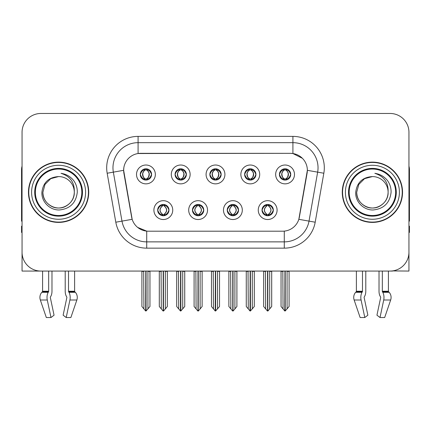 <?xml version="1.0" encoding="UTF-8"?>
<svg xmlns="http://www.w3.org/2000/svg" width="431" height="431" viewBox="0 0 431 431"><rect width="100%" height="100%" fill="white"/><g stroke="black" fill="none" stroke-linecap="round" stroke-linejoin="round"><path stroke-width="0.65" d="M209.849 174.436A5.651 5.651 0 0 0 215.5 180.088A5.651 5.651 0 0 0 221.151 174.436A5.651 5.651 0 0 0 215.5 168.785A5.651 5.651 0 0 0 209.849 174.436L209.902 174.436C211.071 177.594 212.537 179.113 214.304 179L213.921 179.862M206.083 174.436A9.417 9.417 0 0 0 215.5 183.854A9.417 9.417 0 0 0 224.917 174.436A9.417 9.417 0 0 0 215.5 165.019A9.417 9.417 0 0 0 206.083 174.436M227.239 210.102A5.651 5.651 0 0 0 232.891 215.753A5.651 5.651 0 0 0 238.542 210.102A5.651 5.651 0 0 0 232.891 204.45A5.651 5.651 0 0 0 227.239 210.102L227.293 210.102C228.365 213.14 229.831 214.665 231.7 214.665L232.368 214.665C228.629 211.621 228.629 208.577 232.368 205.533L231.7 205.533C229.868 205.495 228.398 207.02 227.293 210.102M223.473 210.102A9.417 9.417 0 0 0 232.891 219.519A9.417 9.417 0 0 0 242.308 210.102A9.417 9.417 0 0 0 232.891 200.684A9.417 9.417 0 0 0 223.473 210.102M244.636 174.436A5.651 5.651 0 0 0 250.282 180.088A5.651 5.651 0 0 0 255.933 174.436A5.651 5.651 0 0 0 250.282 168.785A5.651 5.651 0 0 0 244.636 174.436L244.684 174.436C245.859 177.594 247.324 179.113 249.086 179L248.703 179.862M240.864 174.436A9.417 9.417 0 0 0 250.282 183.854A9.417 9.417 0 0 0 259.704 174.436A9.417 9.417 0 0 0 250.282 165.019A9.417 9.417 0 0 0 240.864 174.436M279.417 174.436A5.651 5.651 0 0 0 285.069 180.088A5.651 5.651 0 0 0 290.72 174.436A5.651 5.651 0 0 0 285.069 168.785A5.651 5.651 0 0 0 279.417 174.436L279.471 174.436C280.64 177.594 282.106 179.113 283.873 179L283.49 179.862M275.651 174.436A9.417 9.417 0 0 0 285.069 183.854A9.417 9.417 0 0 0 294.486 174.436A9.417 9.417 0 0 0 285.069 165.019A9.417 9.417 0 0 0 275.651 174.436M175.067 174.436A5.651 5.651 0 0 0 180.718 180.088A5.651 5.651 0 0 0 186.364 174.436A5.651 5.651 0 0 0 180.718 168.785A5.651 5.651 0 0 0 175.067 174.436L175.115 174.436C176.29 177.594 177.755 179.113 179.522 179L179.134 179.862M171.296 174.436A9.417 9.417 0 0 0 180.718 183.854A9.417 9.417 0 0 0 190.136 174.436A9.417 9.417 0 0 0 180.718 165.019A9.417 9.417 0 0 0 171.296 174.436M140.28 174.436A5.651 5.651 0 0 0 145.931 180.088A5.651 5.651 0 0 0 151.583 174.436A5.651 5.651 0 0 0 145.931 168.785A5.651 5.651 0 0 0 140.28 174.436L140.334 174.436C141.503 177.594 142.968 179.113 144.735 179L144.353 179.862M136.514 174.436A9.417 9.417 0 0 0 145.931 183.854A9.417 9.417 0 0 0 155.349 174.436A9.417 9.417 0 0 0 145.931 165.019A9.417 9.417 0 0 0 136.514 174.436M157.671 210.102A5.651 5.651 0 0 0 163.322 215.753A5.651 5.651 0 0 0 168.974 210.102A5.651 5.651 0 0 0 163.322 204.45A5.651 5.651 0 0 0 157.671 210.102L157.724 210.102C158.797 213.14 160.262 214.665 162.131 214.665L162.799 214.665C159.061 211.621 159.061 208.577 162.799 205.533L162.131 205.533C160.3 205.495 158.829 207.02 157.724 210.102M153.905 210.102A9.417 9.417 0 0 0 163.322 219.519A9.417 9.417 0 0 0 172.739 210.102A9.417 9.417 0 0 0 163.322 200.684A9.417 9.417 0 0 0 153.905 210.102M192.458 210.102A5.651 5.651 0 0 0 198.109 215.753A5.651 5.651 0 0 0 203.761 210.102A5.651 5.651 0 0 0 198.109 204.45A5.651 5.651 0 0 0 192.458 210.102L192.512 210.102C193.578 213.14 195.049 214.665 196.913 214.665L197.581 214.665C193.842 211.621 193.842 208.577 197.581 205.533L196.913 205.533C195.081 205.495 193.616 207.02 192.512 210.102M188.692 210.102A9.417 9.417 0 0 0 198.109 219.519A9.417 9.417 0 0 0 207.526 210.102A9.417 9.417 0 0 0 198.109 200.684A9.417 9.417 0 0 0 188.692 210.102M262.026 210.102A5.651 5.651 0 0 0 267.678 215.753A5.651 5.651 0 0 0 273.329 210.102A5.651 5.651 0 0 0 267.678 204.45A5.651 5.651 0 0 0 262.026 210.102L262.075 210.102C263.147 213.14 264.618 214.665 266.482 214.665L267.15 214.665C263.411 211.621 263.411 208.577 267.15 205.533L266.482 205.533C264.65 205.495 263.179 207.02 262.075 210.102M258.261 210.102A9.417 9.417 0 0 0 267.678 219.519A9.417 9.417 0 0 0 277.095 210.102A9.417 9.417 0 0 0 267.678 200.684A9.417 9.417 0 0 0 258.261 210.102M123.643 170.293A16.954 16.954 0 0 0 123.902 173.235L131.649 217.186A16.954 16.954 0 0 0 148.345 231.199L282.655 231.199A16.954 16.954 0 0 0 299.351 217.186L307.098 173.235A16.954 16.954 0 0 0 290.408 153.339L140.592 153.339A16.954 16.954 0 0 0 123.643 170.293L123.832 167.783M392.496 270.916L408.949 271.067L408.949 132.306A18.835 18.835 0 0 0 390.109 113.472L40.891 113.472A18.835 18.835 0 0 0 22.051 132.306L22.051 271.067L42.583 271.067L42.583 291.259L48.671 291.259A0.63 0.329 -90 0 1 48.563 291.728L48.229 292.293A6.907 3.637 90 0 0 47.281 300.014L50.987 317.528L54.058 315.19L50.352 297.67A0.63 0.329 -90 0 1 50.438 296.97L50.772 296.399A6.907 3.637 90 0 0 51.979 291.259L51.979 271.067L65.21 271.067L65.21 291.259A6.907 3.637 -90 0 0 66.417 296.399L66.751 296.97L66.417 296.399M66.837 297.67A0.63 0.329 90 0 0 66.751 296.97A0.63 0.329 90 0 1 66.837 297.67L63.131 315.19L66.202 317.528L69.908 300.014A6.907 3.637 -90 0 0 68.96 292.293L68.626 291.728A0.63 0.329 90 0 1 68.518 291.259L74.606 291.259L74.606 271.067L78.684 271.067M352.316 271.067L356.394 271.067L356.394 291.259L362.482 291.259A0.63 0.329 -90 0 1 362.374 291.728L362.04 292.293A6.907 3.637 90 0 0 361.092 300.014L364.798 317.528L367.869 315.19L364.163 297.67A0.63 0.329 -90 0 1 364.249 296.97L364.583 296.399A6.907 3.637 90 0 0 365.79 291.259L365.79 271.067L379.021 271.067L379.021 291.259A6.907 3.637 -90 0 0 380.228 296.399L380.562 296.97L380.228 296.399M380.648 297.67A0.63 0.329 90 0 0 380.562 296.97A0.63 0.329 90 0 1 380.648 297.67L376.942 315.19L380.013 317.528L383.719 300.014A6.907 3.637 -90 0 0 382.771 292.293L382.437 291.728A0.63 0.329 90 0 1 382.329 291.259L388.417 291.259L388.417 271.067L392.496 271.067M28.457 192.269A30.138 30.138 0 0 0 58.594 222.407A30.138 30.138 0 0 0 88.732 192.269A30.138 30.138 0 0 0 58.594 162.131A30.138 30.138 0 0 0 28.457 192.269M342.268 192.269A30.138 30.138 0 0 0 372.406 222.407A30.138 30.138 0 0 0 402.543 192.269A30.138 30.138 0 0 0 372.406 162.131A30.138 30.138 0 0 0 342.268 192.269M138.082 136.39L292.918 136.39A31.393 31.393 0 0 1 323.832 173.235L315.196 222.207A31.393 31.393 0 0 1 284.282 248.148L146.718 248.148A31.393 31.393 0 0 1 115.804 222.207L107.168 173.235A31.393 31.393 0 0 1 138.082 136.39L138.082 142.666L292.918 142.666A25.117 25.117 0 0 1 317.652 172.141L309.016 221.119A25.117 25.117 0 0 1 284.282 241.872L146.718 241.872A25.117 25.117 0 0 1 121.984 221.119L113.348 172.141A25.117 25.117 0 0 1 138.082 142.666L138.082 153.528L290.408 153.339L292.918 153.528L302.39 158.306M282.655 231.199L148.345 231.199M146.718 248.148L146.718 231.118L137.672 227.412M323.832 173.235L307.357 170.326L298.828 219.32L315.196 222.207M115.804 222.207L132.172 219.32L123.643 170.326L113.348 172.141A25.117 25.117 0 0 1 112.97 167.783M299.351 217.186L299.249 217.72M131.751 217.72L131.649 217.186M390.109 113.472L40.891 113.472M22.051 132.306L22.051 252.232A18.835 18.835 0 0 0 40.891 271.067L390.109 271.067A18.835 18.835 0 0 0 408.949 252.232L408.949 132.306M268.648 215.667L268.201 214.665L268.869 214.665C270.7 214.708 272.171 213.183 273.276 210.091C272.198 207.052 270.727 205.533 268.869 205.533L269.256 204.677M268.648 204.531L268.201 205.533L268.869 205.533M267.339 214.665L267.339 214.665C263.503 211.621 263.503 208.577 267.339 205.533L267.339 205.533M268.201 205.533L268.201 205.533C271.939 208.577 271.939 211.621 268.201 214.665L268.017 214.665C271.853 211.621 271.853 208.577 268.017 205.533M265.437 271.067L265.668 308.914L267.419 310.999L267.931 310.999L271.697 306.516L271.697 271.379L269.687 271.379L269.687 308.914M267.802 271.067L267.802 310.999M269.919 271.067L269.687 271.379M271.697 271.067L271.697 271.379M267.549 310.999L267.549 271.067M263.659 271.067L263.659 306.516L265.668 308.914M265.668 271.379L263.659 271.379M282.828 271.067L283.059 308.914L284.81 310.999L284.945 271.067M285.193 271.067L285.193 310.999L289.088 306.516L289.088 271.379L287.078 271.379L287.31 271.067M281.05 271.067L281.05 306.516L283.059 308.914M283.059 271.379L281.05 271.379M287.078 308.914L287.078 271.379M289.088 271.067L289.088 271.379M284.094 180.002L284.541 179L283.873 179M284.094 168.871L284.541 169.873L283.873 169.873C282.052 169.841 280.586 171.36 279.471 174.436M290.72 174.436L290.666 174.436C289.578 171.398 288.113 169.879 286.265 169.873L285.597 169.873C287.391 170.832 288.339 172.352 288.447 174.436C288.339 176.521 287.391 178.041 285.597 179L286.265 179L286.647 179.862M290.666 174.436C289.535 177.54 288.07 179.059 286.265 179M284.541 179L284.729 179C282.887 178.041 281.912 176.521 281.804 174.436C281.912 172.352 282.887 170.832 284.729 169.873C283.393 170.412 282.445 171.651 281.885 173.585C282.041 176.64 282.989 178.445 284.729 179L284.541 179C282.747 178.041 281.799 176.521 281.691 174.436C281.799 172.352 282.747 170.832 284.541 169.873L284.541 169.873M285.408 179C287.251 178.041 288.226 176.521 288.334 174.436C288.226 172.352 287.251 170.832 285.408 169.873L285.408 169.873C286.744 170.412 287.692 171.651 288.253 173.585C288.097 176.64 287.148 178.445 285.403 179L285.877 180.029M233.866 215.667L233.419 214.665L234.087 214.665C235.919 214.708 237.389 213.183 238.488 210.091C237.411 207.052 235.946 205.533 234.087 205.533L234.469 204.677M233.866 204.531L233.419 205.533L234.087 205.533M232.551 214.665L232.551 214.665C228.586 211.621 228.586 208.577 232.557 205.533C228.716 208.577 228.716 211.621 232.551 214.665L232.088 215.694M232.368 205.533L231.921 204.531M233.419 205.533L233.419 205.533C237.158 208.577 237.158 211.621 233.419 214.665L233.23 214.665C237.066 211.621 237.066 208.577 233.23 205.533L233.699 204.51M233.419 214.665L233.23 214.665C237.201 211.621 237.201 208.577 233.225 205.533M230.65 271.067L230.881 308.914L232.632 310.999L233.149 310.999L236.91 306.516L236.91 271.379L234.9 271.379L234.9 308.914M233.02 271.067L233.02 310.999M235.132 271.067L234.9 271.379M236.91 271.067L236.91 271.379M232.767 310.999L232.767 271.067M228.872 271.067L228.872 306.516L230.881 308.914M230.881 271.379L228.872 271.379M199.079 215.667L198.632 214.665L199.3 214.665C201.137 214.708 202.602 213.183 203.707 210.091C202.629 207.052 201.164 205.533 199.3 205.533L199.688 204.677M199.079 204.531L198.632 205.533L199.3 205.533M197.77 214.665L197.77 214.665C193.799 211.621 193.799 208.577 197.775 205.533C193.934 208.577 193.934 211.621 197.77 214.665L197.301 215.694M197.581 205.533L197.134 204.531M198.632 205.533L198.632 205.533C202.371 208.577 202.371 211.621 198.632 214.665L198.449 214.665C202.284 211.621 202.284 208.577 198.449 205.533L198.912 204.51M198.632 214.665L198.449 214.665C202.414 211.621 202.414 208.577 198.443 205.533M195.868 271.067L196.1 308.914L197.851 310.999L198.368 310.999L202.128 306.516L202.128 271.379L200.119 271.379L200.119 308.914M198.233 271.067L198.233 310.999M200.35 271.067L200.119 271.379M202.128 271.067L202.128 271.379M197.98 310.999L197.98 271.067M194.09 271.067L194.09 306.516L196.1 308.914M196.1 271.379L194.09 271.379M164.297 215.667L163.85 214.665L164.518 214.665C166.35 214.708 167.821 213.183 168.925 210.091C167.848 207.052 166.377 205.533 164.518 205.533L164.901 204.677M164.297 204.531L163.85 205.533L164.518 205.533M162.983 214.665L162.983 214.665C159.147 211.621 159.147 208.577 162.983 205.533L162.983 205.533M163.85 205.533L163.85 205.533C167.589 208.577 167.589 211.621 163.85 214.665L163.661 214.665C167.497 211.621 167.497 208.577 163.661 205.533M161.081 271.067L161.313 308.914L163.069 310.999L163.581 310.999L167.341 306.516L167.341 271.379L165.332 271.379L165.332 308.914M163.451 271.067L163.451 310.999M165.563 271.067L165.332 271.379M167.341 271.067L167.341 271.379M163.198 310.999L163.198 271.067M159.303 271.067L159.303 306.516L161.313 308.914M161.313 271.379L159.303 271.379M248.04 271.067L248.278 308.914L250.028 310.999L250.158 271.067M250.411 271.067L250.411 310.999L254.301 306.516L254.301 271.379L252.291 271.379L252.528 271.067M246.268 271.067L246.268 306.516L248.278 308.914M248.278 271.379L246.268 271.379M252.291 308.914L252.291 271.379M254.301 271.067L254.301 271.379M249.312 180.002L249.759 179L249.086 179M249.312 168.871L249.759 169.873L249.086 169.873C247.27 169.841 245.799 171.36 244.684 174.436M255.933 174.436L255.885 174.436C254.796 171.398 253.326 169.879 251.478 169.873L250.81 169.873C252.604 170.832 253.557 172.352 253.66 174.436C253.557 176.521 252.604 178.041 250.81 179L251.478 179L251.866 179.862M255.885 174.436C254.753 177.54 253.283 179.059 251.478 179M249.759 179L249.942 179C248.1 178.041 247.13 176.521 247.017 174.436C247.13 172.352 248.1 170.832 249.942 169.873C248.606 170.412 247.658 171.651 247.103 173.585C247.259 176.64 248.208 178.445 249.948 179L249.759 179C247.965 178.041 247.011 176.521 246.909 174.436C247.011 172.352 247.965 170.832 249.759 169.873L249.759 169.873M250.626 179C252.464 178.041 253.439 176.521 253.547 174.436C253.439 172.352 252.464 170.832 250.626 169.873L250.626 169.873C251.957 170.412 252.911 171.651 253.466 173.585C253.309 176.64 252.361 178.445 250.621 179L251.09 180.029M213.259 271.067L213.49 308.914L215.241 310.999L215.376 271.067M215.624 271.067L215.624 310.999L219.519 306.516L219.519 271.379L217.51 271.379L217.741 271.067M211.481 271.067L211.481 306.516L213.49 308.914M213.49 271.379L211.481 271.379M217.51 308.914L217.51 271.379M219.519 271.067L219.519 271.379M214.525 180.002L214.972 179L214.304 179M214.525 168.871L214.972 169.873L214.304 169.873C212.483 169.841 211.018 171.36 209.902 174.436M221.151 174.436L221.098 174.436C220.009 171.398 218.544 169.879 216.696 169.873L216.028 169.873C217.822 170.832 218.77 172.352 218.878 174.436C218.77 176.521 217.822 178.041 216.028 179L216.696 179L217.079 179.862M221.098 174.436C219.966 177.54 218.501 179.059 216.696 179M214.972 169.873C213.178 170.832 212.23 172.352 212.122 174.436C212.23 176.521 213.178 178.041 214.972 179L215.161 179C213.318 178.041 212.343 176.521 212.235 174.436C212.343 172.352 213.318 170.832 215.161 169.873L215.161 169.873M215.839 169.873L215.839 169.873C217.682 170.832 218.657 172.352 218.765 174.436C218.657 176.521 217.682 178.041 215.839 179L215.839 179M178.472 271.067L178.709 308.914L180.46 310.999L180.589 271.067M180.842 271.067L180.842 310.999L184.732 306.516L184.732 271.379L182.722 271.379L182.959 271.067M176.699 271.067L176.699 306.516L178.709 308.914M178.709 271.379L176.699 271.379M182.722 308.914L182.722 271.379M184.732 271.067L184.732 271.379M179.743 180.002L180.19 179L179.522 179M179.743 168.871L180.19 169.873L179.522 169.873C177.701 169.841 176.231 171.36 175.115 174.436M186.364 174.436L186.316 174.436C185.228 171.398 183.757 169.879 181.914 169.873L181.241 169.873C183.035 170.832 183.989 172.352 184.091 174.436C183.989 176.521 183.035 178.041 181.241 179L181.914 179L182.297 179.862M186.316 174.436C185.185 177.54 183.714 179.059 181.914 179M180.19 179L180.373 179C178.536 178.041 177.561 176.521 177.453 174.436C177.561 172.352 178.536 170.832 180.373 169.873C179.043 170.412 178.089 171.651 177.534 173.585C177.691 176.64 178.639 178.445 180.379 179L180.19 179C178.396 178.041 177.443 176.521 177.34 174.436C177.443 172.352 178.396 170.832 180.19 169.873L180.19 169.873M181.058 179C182.9 178.041 183.87 176.521 183.983 174.436C183.87 172.352 182.9 170.832 181.058 169.873L181.058 169.873C182.394 170.412 183.342 171.651 183.897 173.585C183.741 176.64 182.792 178.445 181.052 179L181.521 180.029M143.69 271.067L143.922 308.914L145.673 310.999L145.807 271.067M146.055 271.067L146.055 310.999L149.95 306.516L149.95 271.379L147.941 271.379L148.172 271.067M141.912 271.067L141.912 306.516L143.922 308.914M143.922 271.379L141.912 271.379M147.941 308.914L147.941 271.379M149.95 271.067L149.95 271.379M144.956 180.002L145.403 179L144.735 179M144.956 168.871L145.403 169.873L144.735 169.873C142.914 169.841 141.449 171.36 140.334 174.436M151.583 174.436L151.529 174.436C150.441 171.398 148.975 169.879 147.127 169.873L146.459 169.873C148.253 170.832 149.201 172.352 149.309 174.436C149.201 176.521 148.253 178.041 146.459 179L147.127 179L147.51 179.862M151.529 174.436C150.397 177.54 148.932 179.059 147.127 179M145.403 179L145.592 179C143.749 178.041 142.774 176.521 142.666 174.436C142.774 172.352 143.749 170.832 145.592 169.873C144.256 170.412 143.307 171.651 142.747 173.585C142.903 176.64 143.852 178.445 145.597 179L145.403 179C143.609 178.041 142.661 176.521 142.553 174.436C142.661 172.352 143.609 170.832 145.403 169.873L145.403 169.873M146.271 179C148.113 178.041 149.088 176.521 149.196 174.436C149.088 172.352 148.113 170.832 146.271 169.873L146.271 169.873C147.607 170.412 148.555 171.651 149.115 173.585C148.959 176.64 148.011 178.445 146.271 179L146.739 180.029M48.671 271.067L48.671 291.259M68.518 291.259L68.518 271.067M50.438 296.97A0.63 0.329 -90 0 0 50.352 297.67M66.202 317.528L70.867 317.528L76.853 300.014A6.907 5.872 90 0 0 75.323 292.293L74.784 291.728A0.63 0.533 -90 0 1 74.606 291.259M46.322 317.528L40.336 300.014L46.322 317.528L50.987 317.528M48.229 292.293L41.866 292.293A6.907 5.872 -90 0 0 40.336 300.014A6.907 5.872 -90 0 1 41.866 292.293L42.405 291.728A0.63 0.533 90 0 0 42.583 291.259M22.051 232.454L21.55 232.454L21.55 226.173L22.051 226.173M22.051 221.119A12.558 12.558 0 0 0 21.55 221.151L21.55 169.663A12.558 12.558 0 0 1 22.051 166.15M362.482 271.067L362.482 291.259M382.329 291.259L382.329 271.067M364.249 296.97A0.63 0.329 -90 0 0 364.163 297.67M380.013 317.528L384.678 317.528L390.664 300.014A6.907 5.872 90 0 0 389.134 292.293L388.595 291.728L389.134 292.293L382.771 292.293M361.092 300.014L354.147 300.014A6.907 5.872 -90 0 1 355.677 292.293A6.907 5.872 -90 0 0 354.147 300.014L360.133 317.528L364.798 317.528M362.04 292.293L355.677 292.293L356.216 291.728A0.63 0.533 90 0 0 356.394 291.259M388.417 291.259A0.63 0.533 -90 0 0 388.595 291.728L382.437 291.728M408.949 226.173L409.45 226.173L409.45 232.454L408.949 232.454M408.949 166.15A12.558 12.558 0 0 1 409.45 169.663L409.45 221.151A12.558 12.558 0 0 0 408.949 221.119M81.825 192.269A23.231 23.231 0 0 1 58.594 215.5A23.231 23.231 0 0 1 35.364 192.269A23.231 23.231 0 0 1 58.594 169.038A23.231 23.231 0 0 1 81.825 192.269M41.904 192.269C41.311 201.794 49.931 210.306 59.376 209.967C70.037 208.841 76.007 202.942 77.278 192.269C77.375 188.072 76.228 184.236 73.836 180.767C70.56 176.559 66.288 174.081 61.03 173.327C70.301 176.301 74.725 182.609 74.294 192.269C74.078 198.19 71.465 202.721 66.444 205.862C56.66 212.127 42.362 203.874 42.895 192.269L45.002 184.42L50.745 178.676L58.594 176.57C48.725 177.216 43.159 182.453 41.904 192.269M28.769 192.269A29.825 29.825 0 0 1 58.594 162.444A29.825 29.825 0 0 1 88.42 192.269A29.825 29.825 0 0 1 58.594 222.094A29.825 29.825 0 0 1 28.769 192.269M74.294 192.269C74.827 203.874 60.529 212.127 50.745 205.862C45.724 202.721 43.111 198.19 42.895 192.269L45.002 184.42L50.745 178.676L58.594 176.57L50.745 178.676L45.002 184.42L42.895 192.269L45.002 184.42L50.745 178.676L58.594 176.57A15.699 15.699 0 0 1 74.294 192.269C74.078 198.19 71.465 202.721 66.444 205.862C56.66 212.127 42.362 203.874 42.895 192.269L45.002 184.42L50.745 178.676M395.636 192.269A23.231 23.231 0 0 1 372.406 215.5A23.231 23.231 0 0 1 349.175 192.269A23.231 23.231 0 0 1 372.406 169.038A23.231 23.231 0 0 1 395.636 192.269M355.715 192.269C355.122 201.794 363.742 210.306 373.187 209.967C383.849 208.841 389.818 202.942 391.089 192.269C391.186 188.072 390.039 184.236 387.647 180.767C384.371 176.559 380.099 174.081 374.841 173.327C384.113 176.301 388.536 182.609 388.105 192.269C387.889 198.19 385.276 202.721 380.255 205.862C370.471 212.127 356.173 203.874 356.706 192.269L358.813 184.42L364.556 178.676L372.406 176.57C362.536 177.216 356.97 182.453 355.715 192.269M342.58 192.269A29.825 29.825 0 0 1 372.406 162.444A29.825 29.825 0 0 1 402.231 192.269A29.825 29.825 0 0 1 372.406 222.094A29.825 29.825 0 0 1 342.58 192.269M388.105 192.269C388.638 203.874 374.34 212.127 364.556 205.862C359.535 202.721 356.922 198.19 356.706 192.269L358.813 184.42L364.556 178.676L372.406 176.57L364.556 178.676L358.813 184.42L356.706 192.269L358.813 184.42L364.556 178.676L372.406 176.57A15.699 15.699 0 0 1 388.105 192.269C387.889 198.19 385.276 202.721 380.255 205.862C370.471 212.127 356.173 203.874 356.706 192.269M374.841 173.327L375.703 173.461M292.918 136.39L292.918 153.528M284.282 231.118L284.282 248.148M107.168 173.235L113.348 172.141M266.482 214.665L266.099 215.527M266.703 215.667L267.15 214.665M266.482 205.533L266.099 204.677M266.703 204.531L267.15 205.533M268.869 214.665L269.256 215.527M283.873 169.873L283.49 169.011M286.265 169.873L286.647 169.011M286.044 168.871L285.597 169.873M286.044 180.002L285.597 179M231.7 214.665L231.312 215.527M231.921 215.667L232.368 214.665M231.7 205.533L231.312 204.677M234.087 214.665L234.469 215.527M196.913 214.665L196.531 215.527M197.134 215.667L197.581 214.665M196.913 205.533L196.531 204.677M199.3 214.665L199.688 215.527M162.131 214.665L161.744 215.527M162.352 215.667L162.799 214.665M162.131 205.533L161.744 204.677M162.352 204.531L162.799 205.533M164.518 214.665L164.901 215.527M249.086 169.873L248.703 169.011M251.478 169.873L251.866 169.011M251.257 168.871L250.81 169.873M251.257 180.002L250.81 179M214.304 169.873L213.921 169.011M216.696 169.873L217.079 169.011M216.475 168.871L216.028 169.873M216.475 180.002L216.028 179M179.522 169.873L179.134 169.011M181.914 169.873L182.297 169.011M181.688 168.871L181.241 169.873M181.688 180.002L181.241 179M144.735 169.873L144.353 169.011M147.127 169.873L147.51 169.011M146.906 168.871L146.459 169.873M146.906 180.002L146.459 179M69.908 300.014L76.853 300.014M40.336 300.014L47.281 300.014M68.96 292.293L75.323 292.293M68.626 291.728L74.784 291.728M42.405 291.728L48.563 291.728M383.719 300.014L390.664 300.014M356.216 291.728L362.374 291.728M82.472 192.269A23.877 23.877 0 0 1 58.594 216.146A23.877 23.877 0 0 1 34.717 192.269A23.877 23.877 0 0 1 58.594 168.392A23.877 23.877 0 0 1 82.472 192.269M31.598 192.269A26.997 26.997 0 0 1 58.594 165.272A26.997 26.997 0 0 1 85.591 192.269A26.997 26.997 0 0 1 58.594 219.266A26.997 26.997 0 0 1 31.598 192.269M396.283 192.269A23.877 23.877 0 0 1 372.406 216.146A23.877 23.877 0 0 1 348.528 192.269A23.877 23.877 0 0 1 372.406 168.392A23.877 23.877 0 0 1 396.283 192.269M345.409 192.269A26.997 26.997 0 0 1 372.406 165.272A26.997 26.997 0 0 1 399.402 192.269A26.997 26.997 0 0 1 372.406 219.266A26.997 26.997 0 0 1 345.409 192.269M266.87 215.694L267.344 214.665C263.368 211.621 263.368 208.577 267.344 205.533L266.87 204.51M268.481 204.51L268.012 205.533C271.983 208.577 271.983 211.621 268.012 214.665L268.481 215.694M284.261 180.029L284.729 179M284.261 168.844L284.729 169.873M285.877 168.844L285.403 169.873M232.088 204.51L232.557 205.533M233.699 215.694L233.225 214.665M197.301 204.51L197.775 205.533M198.912 215.694L198.443 214.665M162.519 215.694L162.988 214.665C159.017 211.621 159.017 208.577 162.988 205.533L162.519 204.51M164.13 204.51L163.656 205.533C167.632 208.577 167.632 211.621 163.656 214.665L164.13 215.694M249.479 180.029L249.948 179M249.479 168.844L249.948 169.873M251.09 168.844L250.621 169.873M214.692 180.029L215.166 179C213.42 178.445 212.472 176.64 212.316 173.585C212.876 171.651 213.824 170.412 215.166 169.873L214.692 168.844M216.308 168.844L215.834 169.873C217.176 170.412 218.124 171.651 218.684 173.585C218.528 176.64 217.58 178.445 215.834 179L216.308 180.029M179.91 180.029L180.379 179M179.91 168.844L180.379 169.873M181.521 168.844L181.052 169.873M145.123 180.029L145.597 179M145.123 168.844L145.597 169.873M146.739 168.844L146.271 169.873"/></g></svg>
